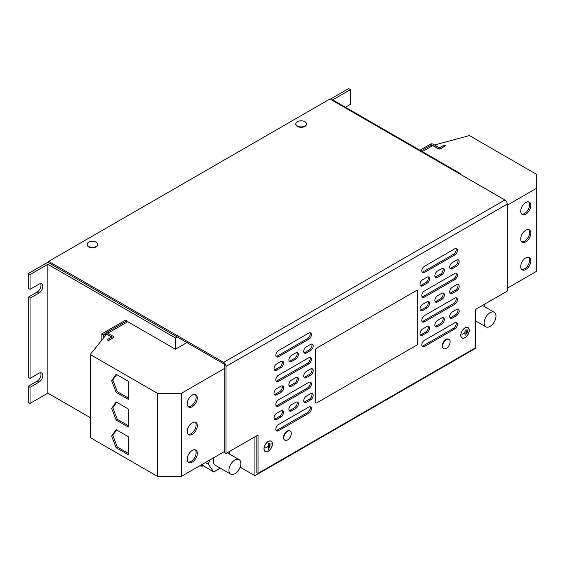 <?xml version="1.0" encoding="UTF-8"?>
<svg xmlns="http://www.w3.org/2000/svg" width="565" height="565" viewBox="0 0 565 565"><rect width="100%" height="100%" fill="white"/><g stroke="black" fill="none" stroke-linecap="round" stroke-linejoin="round"><path stroke-width="0.85" d="M520.725 238.939A7.133 4.117 120 0 0 522.208 242.201A7.133 4.117 120 0 0 527.703 240.295A7.133 4.117 120 0 0 530.817 233.112A7.133 4.117 120 0 0 529.341 229.849A7.133 4.117 120 0 0 523.84 231.763A7.133 4.117 120 0 0 520.725 238.939M521.664 241.778A7.133 4.117 120 0 0 526.898 239.186A7.133 4.117 120 0 0 529.631 232.427A7.133 4.117 120 0 0 528.699 229.595M520.725 211.254A7.133 4.117 120 0 0 522.208 214.523A7.133 4.117 120 0 0 527.703 212.61A7.133 4.117 120 0 0 530.817 205.434A7.133 4.117 120 0 0 529.341 202.164A7.133 4.117 120 0 0 523.84 204.078A7.133 4.117 120 0 0 520.725 211.254M521.664 214.093A7.133 4.117 120 0 0 526.898 211.501A7.133 4.117 120 0 0 529.631 204.749A7.133 4.117 120 0 0 528.699 201.91M520.725 266.623A7.133 4.117 120 0 0 522.208 269.886A7.133 4.117 120 0 0 527.703 267.98A7.133 4.117 120 0 0 530.817 260.797A7.133 4.117 120 0 0 529.341 257.534A7.133 4.117 120 0 0 523.84 259.441A7.133 4.117 120 0 0 520.725 266.623M521.664 269.456A7.133 4.117 120 0 0 526.898 266.864A7.133 4.117 120 0 0 529.631 260.112A7.133 4.117 120 0 0 528.699 257.273M197.319 425.657A7.133 4.117 120 0 0 195.836 422.394A7.133 4.117 120 0 0 190.341 424.301A7.133 4.117 120 0 0 187.227 431.483A7.133 4.117 120 0 0 188.703 434.746A7.133 4.117 120 0 0 194.205 432.839A7.133 4.117 120 0 0 197.319 425.657M188.159 434.323A7.133 4.117 120 0 0 193.399 431.724A7.133 4.117 120 0 0 196.133 424.972A7.133 4.117 120 0 0 195.193 422.14M197.319 453.342A7.133 4.117 120 0 0 195.836 450.079A7.133 4.117 120 0 0 190.341 451.986A7.133 4.117 120 0 0 187.227 459.168A7.133 4.117 120 0 0 188.703 462.431A7.133 4.117 120 0 0 194.205 460.517A7.133 4.117 120 0 0 197.319 453.342M188.159 462A7.133 4.117 120 0 0 193.399 459.409A7.133 4.117 120 0 0 196.133 452.657A7.133 4.117 120 0 0 195.193 449.818M197.319 397.979A7.133 4.117 120 0 0 195.836 394.709A7.133 4.117 120 0 0 190.341 396.623A7.133 4.117 120 0 0 187.227 403.798A7.133 4.117 120 0 0 188.703 407.068A7.133 4.117 120 0 0 194.205 405.154A7.133 4.117 120 0 0 197.319 397.979M188.159 406.638A7.133 4.117 120 0 0 193.399 404.046A7.133 4.117 120 0 0 196.133 397.287A7.133 4.117 120 0 0 195.193 394.455M494.933 312.841A8.39 4.845 -60 0 1 493.845 322.622A8.39 4.845 -60 0 1 485.851 326.824A8.39 4.845 -60 0 1 485.166 326.266A8.39 4.845 -60 0 1 486.246 316.485A8.39 4.845 -60 0 1 494.241 312.283A8.39 4.845 -60 0 1 494.933 312.841M239.758 460.164A8.39 4.845 -60 0 1 238.677 469.946A8.39 4.845 -60 0 1 230.682 474.141A8.39 4.845 -60 0 1 229.997 473.59A8.39 4.845 -60 0 1 231.078 463.809A8.39 4.845 -60 0 1 239.073 459.606A8.39 4.845 -60 0 1 239.758 460.164M214.008 457.551A8.39 4.845 120 0 0 214.333 464.543A8.39 4.845 120 0 0 215.018 465.101L230.682 474.141M201.204 464.939A15.191 8.772 120 0 0 201.649 465.228A15.191 8.772 120 0 0 203.527 465.878L202.39 464.253M199.678 465.821A16.788 9.69 120 0 0 203.591 465.963M295.827 124.06A5.29 3.051 0 0 0 295.82 124.265A5.29 3.051 0 0 0 297.367 126.426A5.29 3.051 0 0 0 303.13 127.09A5.29 3.051 0 0 0 306.392 124.265A5.29 3.051 0 0 0 306.378 124.06M304.839 126.016A5.29 3.051 0 0 0 306.392 123.855A5.29 3.051 0 0 0 304.839 121.694A5.29 3.051 0 0 0 303.186 121.051A8.673 8.673 0 0 0 299.026 121.051A5.29 3.051 0 0 0 297.367 121.694A5.29 3.051 0 0 0 295.82 123.855A5.29 3.051 0 0 0 297.367 126.016A5.29 3.051 0 0 0 304.839 126.016M87.18 244.518A5.29 3.051 0 0 0 87.172 244.73A5.29 3.051 0 0 0 88.719 246.884A5.29 3.051 0 0 0 94.482 247.548A5.29 3.051 0 0 0 97.745 244.73A5.29 3.051 0 0 0 97.731 244.518M96.198 246.474A5.29 3.051 0 0 0 97.745 244.313A5.29 3.051 0 0 0 96.198 242.159A5.29 3.051 0 0 0 94.539 241.509A8.673 8.673 0 0 0 90.379 241.509A5.29 3.051 0 0 0 88.719 242.159A5.29 3.051 0 0 0 87.172 244.313A5.29 3.051 0 0 0 88.719 246.474A5.29 3.051 0 0 0 96.198 246.474M290.036 430.961A5.29 3.051 120 0 0 289.859 430.848A5.29 3.051 120 0 0 285.784 432.26A5.29 3.051 120 0 0 283.482 437.578A5.29 3.051 120 0 0 284.576 440.001A5.29 3.051 120 0 0 284.76 440.093M287.571 439.944A5.29 3.051 120 0 0 288.962 438.836A8.673 8.673 0 0 0 291.046 435.234A5.29 3.051 120 0 0 291.314 433.468A5.29 3.051 120 0 0 290.219 431.053A5.29 3.051 120 0 0 287.571 431.314A5.29 3.051 120 0 0 283.835 437.79A5.29 3.051 120 0 0 284.93 440.206A5.29 3.051 120 0 0 287.571 439.944M448.829 339.275A5.29 3.051 120 0 0 448.659 339.162A5.29 3.051 120 0 0 444.584 340.582A5.29 3.051 120 0 0 442.275 345.9A5.29 3.051 120 0 0 443.37 348.322A5.29 3.051 120 0 0 443.553 348.414M446.371 348.266A5.29 3.051 120 0 0 447.763 347.15A8.673 8.673 0 0 0 449.846 343.548A5.29 3.051 120 0 0 450.107 341.79A5.29 3.051 120 0 0 449.013 339.367A5.29 3.051 120 0 0 446.371 339.629A5.29 3.051 120 0 0 442.635 346.105A5.29 3.051 120 0 0 443.73 348.527A5.29 3.051 120 0 0 446.371 348.266M268.227 451.287A6.003 3.468 120 0 0 272.146 445.997A6.003 3.468 120 0 0 271.228 441.187A6.003 3.468 120 0 0 268.227 441.484A6.003 3.468 120 0 0 264.307 446.774A6.003 3.468 120 0 0 265.225 451.583A6.003 3.468 120 0 0 268.227 451.287M271.49 441.533A6.003 3.468 120 0 0 271.045 441.096M264.611 451.032A5.876 3.39 120 0 0 264.936 451.266A5.876 3.39 120 0 0 265.119 451.364M268.227 441.59A5.876 3.39 120 0 0 264.392 446.767A5.876 3.39 120 0 0 265.289 451.477A5.876 3.39 120 0 0 268.227 451.181A5.876 3.39 120 0 0 272.069 446.004A5.876 3.39 120 0 0 271.165 441.3A5.876 3.39 120 0 0 268.227 441.59M465.002 337.679A6.003 3.468 120 0 0 468.929 332.389A6.003 3.468 120 0 0 468.004 327.58A6.003 3.468 120 0 0 465.002 327.877A6.003 3.468 120 0 0 461.082 333.166A6.003 3.468 120 0 0 462.008 337.976A6.003 3.468 120 0 0 465.002 337.679M468.272 327.926A6.003 3.468 120 0 0 467.82 327.488M461.386 337.425A5.876 3.39 120 0 0 461.711 337.658A5.876 3.39 120 0 0 461.895 337.757M465.002 327.983A5.876 3.39 120 0 0 461.167 333.159A5.876 3.39 120 0 0 462.071 337.863A5.876 3.39 120 0 0 465.002 337.573A5.876 3.39 120 0 0 468.844 332.397A5.876 3.39 120 0 0 467.94 327.693A5.876 3.39 120 0 0 465.002 327.983M315.644 350.081L315.644 402.153A1.681 0.968 120 0 0 315.99 402.923A1.681 0.968 120 0 0 316.831 402.838L416.525 345.286A1.681 0.968 120 0 0 417.712 343.23L417.712 291.152A1.681 0.968 120 0 0 417.366 290.382A1.681 0.968 120 0 0 416.525 290.466L316.831 348.026A1.681 0.968 120 0 0 315.644 350.081L315.644 402.153M416.525 290.466L316.831 348.026M416.462 290.431A1.681 0.968 -60 0 1 417.302 290.346A1.681 0.968 -60 0 1 417.33 290.368M315.934 402.887L315.99 402.923A1.681 0.968 -60 0 1 315.934 402.887A1.681 0.968 -60 0 1 315.581 402.125M315.581 350.046A1.681 0.968 -60 0 1 316.767 347.991M107.83 333.223L127.768 321.711L175.418 349.219L175.418 337.983L177.198 336.959L48.661 262.746L48.661 261.376L329.946 98.981L504.884 199.982A3.355 1.935 60 0 1 507.257 204.092L225.979 366.487L225.979 453.511L224.792 452.826L224.792 365.802A1.681 0.968 -120 0 0 223.606 363.747L177.198 336.959M175.418 349.219L186.93 342.574M30.03 403.424L30.03 387.322L28.25 386.291L28.25 402.393L30.03 403.424L47.834 393.148L47.834 264.321L175.418 337.983M47.834 393.148L90.216 417.613M126.758 322.297L126.758 320.856L125.571 320.171L105.514 331.747A1.843 1.066 -0 0 0 104.97 332.503A1.843 1.066 -0 0 0 105.514 333.258L111.856 336.959L107.173 339.699L108.36 340.66L107.173 339.699M104.97 334.12L103.614 334.904L103.614 337.919M240.09 467.142L254.935 475.716L475.688 348.266L475.688 309.345M460.256 174.218L460.256 173.533L332.672 99.871L350.477 89.595L348.697 88.564L330.299 99.186M254.935 475.716L254.935 436.794M459.663 173.879L460.256 173.533M48.661 261.786L28.25 273.573L30.03 274.604L47.834 264.321M30.03 298.242L28.25 297.211L28.25 377.385L30.03 378.416L30.03 298.242L38.928 293.101A5.452 3.15 120 0 0 42.495 288.298A5.452 3.15 120 0 0 41.662 283.927A5.452 3.15 120 0 0 38.928 284.195L30.03 289.337L30.03 274.604M350.477 89.595L350.477 104.327L345.434 107.237M419.908 150.234L430.594 144.075M101.834 340.123L101.834 333.873L103.614 334.904M101.834 333.873L105.507 331.754M30.03 387.322L38.928 382.18A5.452 3.15 120 0 0 42.495 377.378A5.452 3.15 120 0 0 41.662 373.006A5.452 3.15 120 0 0 38.928 373.274L30.03 378.416M28.25 273.573L28.25 288.305L30.03 289.337M28.25 386.291L37.149 381.156A5.452 3.15 120 0 0 40.616 372.752M28.25 297.211L37.149 292.077A5.452 3.15 120 0 0 40.616 283.672M225.979 366.487A3.355 1.935 -120 0 0 223.606 362.377L48.661 261.376M256.835 435.7L256.835 472.7L258.021 473.385L258.021 435.015L225.979 453.511M258.021 473.385L475.214 347.991L475.214 309.62L507.257 291.116L507.257 204.092M420.311 310.15A3.778 2.182 120 0 0 421.511 309.79L425.664 307.388A3.778 2.182 120 0 0 428.051 301.548M303.998 377.307A3.778 2.182 120 0 0 305.199 376.94L309.352 374.539A3.778 2.182 120 0 0 311.739 368.698M289.167 385.867A3.778 2.182 120 0 0 290.361 385.507L294.513 383.105A3.778 2.182 120 0 0 296.9 377.258M274.329 394.434A3.778 2.182 120 0 0 275.529 394.073L279.682 391.672A3.778 2.182 120 0 0 282.069 385.824M449.98 317.692A3.778 2.182 120 0 0 451.181 317.325L455.334 314.931A3.778 2.182 120 0 0 457.721 309.083M435.142 326.252A3.778 2.182 120 0 0 436.342 325.892L440.495 323.491A3.778 2.182 120 0 0 442.882 317.65M420.311 334.819A3.778 2.182 120 0 0 421.511 334.459L425.664 332.058A3.778 2.182 120 0 0 428.051 326.21M303.998 401.969A3.778 2.182 120 0 0 305.199 401.609L309.352 399.208A3.778 2.182 120 0 0 311.739 393.367M422.09 296.787A3.778 2.182 120 0 0 423.291 296.427L453.554 278.955A3.778 2.182 120 0 0 455.941 273.107M276.108 430.41A3.778 2.182 120 0 0 277.309 430.043L307.572 412.57A3.778 2.182 120 0 0 309.959 406.722M276.108 405.741A3.778 2.182 120 0 0 277.309 405.373L307.572 387.901A3.778 2.182 120 0 0 309.959 382.06M276.108 381.071A3.778 2.182 120 0 0 277.309 380.711L307.572 363.239A3.778 2.182 120 0 0 309.959 357.391M422.09 321.457A3.778 2.182 120 0 0 423.291 321.097L453.554 303.624A3.778 2.182 120 0 0 455.941 297.776M422.09 346.126A3.778 2.182 120 0 0 423.291 345.766L453.554 328.293A3.778 2.182 120 0 0 455.941 322.446M274.329 419.103A3.778 2.182 120 0 0 275.529 418.736L279.682 416.341A3.778 2.182 120 0 0 282.069 410.494M289.167 410.536A3.778 2.182 120 0 0 290.361 410.176L294.513 407.775A3.778 2.182 120 0 0 296.9 401.927M449.98 268.354A3.778 2.182 120 0 0 451.181 267.994L455.334 265.592A3.778 2.182 120 0 0 457.721 259.745M435.142 276.921A3.778 2.182 120 0 0 436.342 276.553L440.495 274.159A3.778 2.182 120 0 0 442.882 268.311M420.311 285.487A3.778 2.182 120 0 0 421.511 285.12L425.664 282.719A3.778 2.182 120 0 0 428.051 276.878M303.998 352.638A3.778 2.182 120 0 0 305.199 352.27L309.352 349.876A3.778 2.182 120 0 0 311.739 344.029M289.167 361.197A3.778 2.182 120 0 0 290.361 360.837L294.513 358.436A3.778 2.182 120 0 0 296.9 352.595M274.329 369.764A3.778 2.182 120 0 0 275.529 369.404L279.682 367.003A3.778 2.182 120 0 0 282.069 361.155M449.98 293.023A3.778 2.182 120 0 0 451.181 292.656L455.334 290.262A3.778 2.182 120 0 0 457.721 284.414M435.142 301.59A3.778 2.182 120 0 0 436.342 301.223L440.495 298.829A3.778 2.182 120 0 0 442.882 292.981M422.09 272.125A3.778 2.182 120 0 0 423.291 271.758L453.554 254.285A3.778 2.182 120 0 0 455.941 248.438M276.108 356.402A3.778 2.182 120 0 0 277.309 356.042L307.572 338.569A3.778 2.182 120 0 0 309.959 332.721M426.85 308.073L422.698 310.475A3.778 2.182 120 0 1 420.805 310.658A3.778 2.182 120 0 1 420.226 307.635A3.778 2.182 120 0 1 422.698 304.309L426.85 301.908A3.778 2.182 120 0 1 428.736 301.724A3.778 2.182 120 0 1 429.315 304.747A3.778 2.182 120 0 1 426.85 308.073L425.664 307.388M310.538 375.224L306.385 377.625A3.778 2.182 120 0 1 304.5 377.808A3.778 2.182 120 0 1 303.921 374.786A3.778 2.182 120 0 1 306.385 371.459L310.538 369.058A3.778 2.182 120 0 1 312.424 368.874A3.778 2.182 120 0 1 313.003 371.897A3.778 2.182 120 0 1 310.538 375.224L309.352 374.539M295.707 383.79L291.547 386.192A3.778 2.182 120 0 1 289.661 386.375A3.778 2.182 120 0 1 289.082 383.352A3.778 2.182 120 0 1 291.547 380.026L295.707 377.625A3.778 2.182 120 0 1 297.593 377.441A3.778 2.182 120 0 1 298.172 380.464A3.778 2.182 120 0 1 295.707 383.79L294.513 383.105M280.869 392.357L276.716 394.758A3.778 2.182 120 0 1 274.823 394.942A3.778 2.182 120 0 1 274.244 391.919A3.778 2.182 120 0 1 276.716 388.586L280.869 386.192A3.778 2.182 120 0 1 282.754 386.001A3.778 2.182 120 0 1 283.333 389.031A3.778 2.182 120 0 1 280.869 392.357L279.682 391.672M456.52 315.616L452.367 318.01A3.778 2.182 120 0 1 450.475 318.201A3.778 2.182 120 0 1 449.895 315.171A3.778 2.182 120 0 1 452.367 311.845L456.52 309.443A3.778 2.182 120 0 1 458.406 309.26A3.778 2.182 120 0 1 458.985 312.283A3.778 2.182 120 0 1 456.52 315.616L455.334 314.931M441.682 324.176L437.529 326.577A3.778 2.182 120 0 1 435.643 326.761A3.778 2.182 120 0 1 435.064 323.738A3.778 2.182 120 0 1 437.529 320.412L441.682 318.01A3.778 2.182 120 0 1 443.574 317.827A3.778 2.182 120 0 1 444.154 320.849A3.778 2.182 120 0 1 441.682 324.176L440.495 323.491M426.85 332.743L422.698 335.144A3.778 2.182 120 0 1 420.805 335.328A3.778 2.182 120 0 1 420.226 332.305A3.778 2.182 120 0 1 422.698 328.978L426.85 326.577A3.778 2.182 120 0 1 428.736 326.386A3.778 2.182 120 0 1 429.315 329.416A3.778 2.182 120 0 1 426.85 332.743L425.664 332.058M310.538 399.893L306.385 402.294A3.778 2.182 120 0 1 304.5 402.478A3.778 2.182 120 0 1 303.921 399.455A3.778 2.182 120 0 1 306.385 396.129L310.538 393.727A3.778 2.182 120 0 1 312.424 393.544A3.778 2.182 120 0 1 313.003 396.566A3.778 2.182 120 0 1 310.538 399.893L309.352 399.208M454.74 279.64L424.477 297.112A3.778 2.182 120 0 1 422.585 297.296A3.778 2.182 120 0 1 422.006 294.273A3.778 2.182 120 0 1 424.477 290.947L454.74 273.474A3.778 2.182 120 0 1 456.626 273.283A3.778 2.182 120 0 1 457.205 276.313A3.778 2.182 120 0 1 454.74 279.64L453.554 278.955M308.758 413.255L278.496 430.728A3.778 2.182 120 0 1 276.603 430.918A3.778 2.182 120 0 1 276.024 427.889A3.778 2.182 120 0 1 278.496 424.562L308.758 407.09A3.778 2.182 120 0 1 310.644 406.906A3.778 2.182 120 0 1 311.223 409.929A3.778 2.182 120 0 1 308.758 413.255L307.572 412.57M308.758 388.586L278.496 406.058A3.778 2.182 120 0 1 276.603 406.249A3.778 2.182 120 0 1 276.024 403.219A3.778 2.182 120 0 1 278.496 399.893L308.758 382.42A3.778 2.182 120 0 1 310.644 382.237A3.778 2.182 120 0 1 311.223 385.259A3.778 2.182 120 0 1 308.758 388.586L307.572 387.901M308.758 363.924L278.496 381.396A3.778 2.182 120 0 1 276.603 381.58A3.778 2.182 120 0 1 276.024 378.557A3.778 2.182 120 0 1 278.496 375.224L308.758 357.751A3.778 2.182 120 0 1 310.644 357.567A3.778 2.182 120 0 1 311.223 360.59A3.778 2.182 120 0 1 308.758 363.924L307.572 363.239M454.74 304.309L424.477 321.782A3.778 2.182 120 0 1 422.585 321.965A3.778 2.182 120 0 1 422.006 318.943A3.778 2.182 120 0 1 424.477 315.616L454.74 298.143A3.778 2.182 120 0 1 456.626 297.953A3.778 2.182 120 0 1 457.205 300.983A3.778 2.182 120 0 1 454.74 304.309L453.554 303.624M454.74 328.978L424.477 346.451A3.778 2.182 120 0 1 422.585 346.635A3.778 2.182 120 0 1 422.006 343.612A3.778 2.182 120 0 1 424.477 340.278L454.74 322.806A3.778 2.182 120 0 1 456.626 322.622A3.778 2.182 120 0 1 457.205 325.645A3.778 2.182 120 0 1 454.74 328.978L453.554 328.293M280.869 417.027L276.716 419.421A3.778 2.182 120 0 1 274.823 419.611A3.778 2.182 120 0 1 274.244 416.582A3.778 2.182 120 0 1 276.716 413.255L280.869 410.861A3.778 2.182 120 0 1 282.754 410.67A3.778 2.182 120 0 1 283.333 413.7A3.778 2.182 120 0 1 280.869 417.027L279.682 416.341M295.707 408.46L291.547 410.861A3.778 2.182 120 0 1 289.661 411.045A3.778 2.182 120 0 1 289.082 408.022A3.778 2.182 120 0 1 291.547 404.688L295.707 402.294A3.778 2.182 120 0 1 297.593 402.103A3.778 2.182 120 0 1 298.172 405.133A3.778 2.182 120 0 1 295.707 408.46L294.513 407.775M456.52 266.277L452.367 268.679A3.778 2.182 120 0 1 450.475 268.862A3.778 2.182 120 0 1 449.895 265.84A3.778 2.182 120 0 1 452.367 262.506L456.52 260.112A3.778 2.182 120 0 1 458.406 259.921A3.778 2.182 120 0 1 458.985 262.951A3.778 2.182 120 0 1 456.52 266.277L455.334 265.592M441.682 274.844L437.529 277.238A3.778 2.182 120 0 1 435.643 277.429A3.778 2.182 120 0 1 435.064 274.399A3.778 2.182 120 0 1 437.529 271.073L441.682 268.679A3.778 2.182 120 0 1 443.574 268.488A3.778 2.182 120 0 1 444.154 271.518A3.778 2.182 120 0 1 441.682 274.844L440.495 274.159M426.85 283.411L422.698 285.805A3.778 2.182 120 0 1 420.805 285.996A3.778 2.182 120 0 1 420.226 282.966A3.778 2.182 120 0 1 422.698 279.64L426.85 277.238A3.778 2.182 120 0 1 428.736 277.055A3.778 2.182 120 0 1 429.315 280.078A3.778 2.182 120 0 1 426.85 283.411L425.664 282.719M310.538 350.561L306.385 352.956A3.778 2.182 120 0 1 304.5 353.146A3.778 2.182 120 0 1 303.921 350.116A3.778 2.182 120 0 1 306.385 346.79L310.538 344.389A3.778 2.182 120 0 1 312.424 344.205A3.778 2.182 120 0 1 313.003 347.228A3.778 2.182 120 0 1 310.538 350.561L309.352 349.876M295.707 359.121L291.547 361.522A3.778 2.182 120 0 1 289.661 361.706A3.778 2.182 120 0 1 289.082 358.683A3.778 2.182 120 0 1 291.547 355.357L295.707 352.956A3.778 2.182 120 0 1 297.593 352.772A3.778 2.182 120 0 1 298.172 355.795A3.778 2.182 120 0 1 295.707 359.121L294.513 358.436M280.869 367.688L276.716 370.089A3.778 2.182 120 0 1 274.823 370.273A3.778 2.182 120 0 1 274.244 367.25A3.778 2.182 120 0 1 276.716 363.924L280.869 361.522A3.778 2.182 120 0 1 282.754 361.332A3.778 2.182 120 0 1 283.333 364.361A3.778 2.182 120 0 1 280.869 367.688L279.682 367.003M456.52 290.947L452.367 293.341A3.778 2.182 120 0 1 450.475 293.532A3.778 2.182 120 0 1 449.895 290.502A3.778 2.182 120 0 1 452.367 287.175L456.52 284.781A3.778 2.182 120 0 1 458.406 284.591A3.778 2.182 120 0 1 458.985 287.62A3.778 2.182 120 0 1 456.52 290.947L455.334 290.262M441.682 299.514L437.529 301.908A3.778 2.182 120 0 1 435.643 302.098A3.778 2.182 120 0 1 435.064 299.069A3.778 2.182 120 0 1 437.529 295.742L441.682 293.341A3.778 2.182 120 0 1 443.574 293.157A3.778 2.182 120 0 1 444.154 296.18A3.778 2.182 120 0 1 441.682 299.514L440.495 298.829M454.74 254.97L424.477 272.443A3.778 2.182 120 0 1 422.585 272.634A3.778 2.182 120 0 1 422.006 269.604A3.778 2.182 120 0 1 424.477 266.277L454.74 248.805A3.778 2.182 120 0 1 456.626 248.614A3.778 2.182 120 0 1 457.205 251.644A3.778 2.182 120 0 1 454.74 254.97L453.554 254.285M308.758 339.254L278.496 356.727A3.778 2.182 120 0 1 276.603 356.911A3.778 2.182 120 0 1 276.024 353.888A3.778 2.182 120 0 1 278.496 350.561L308.758 333.089A3.778 2.182 120 0 1 310.644 332.898A3.778 2.182 120 0 1 311.223 335.928A3.778 2.182 120 0 1 308.758 339.254L307.572 338.569M467.756 327.594A5.876 3.39 120 0 0 467.587 327.488A5.876 3.39 120 0 0 467.22 327.319M461.831 337.863A6.003 3.468 120 0 0 462.438 338.032M466.429 334.014L466.429 329.904L466.252 333.908M462.036 334.388L464.917 332.933L465.094 335.808L465.094 329.642L464.917 332.728L462.036 334.388M467.679 332.608L467.855 329.762L467.679 332.608M270.981 441.209A5.876 3.39 120 0 0 270.812 441.096A5.876 3.39 120 0 0 270.444 440.926M265.056 451.47A6.003 3.468 120 0 0 265.656 451.64M269.653 447.621L269.653 443.511L269.477 447.515M265.26 447.996L268.142 446.541L268.319 449.422L268.319 443.25L268.142 446.336L265.26 447.996M270.896 446.216L271.08 443.37L270.896 446.216M507.257 205.194L536.75 188.166L536.75 271.214L507.257 288.242M430.466 144.139A1.843 1.066 180 0 1 433.08 144.139L439.372 147.769L444.238 145.099L445.425 145.784L440.792 148.454A1.843 1.066 0 0 1 438.186 148.454L431.653 144.824L421.095 150.919M422.338 151.639L432.783 145.615L438.186 148.729A1.843 1.066 0 0 0 440.792 148.729L445.425 145.784M536.75 188.166L536.75 174.458L469.409 135.579L434.527 144.972M111.686 337.093L106.637 334.176L90.216 354.502L90.216 437.557L157.557 476.436L157.557 393.381L181.294 393.381L224.792 368.274M224.792 451.322L181.294 476.436L181.294 393.381M116.157 420.056L128.241 427.027L128.241 408.94L116.157 401.962L111.637 408.396L116.157 420.056L117.351 419.371L128.241 425.657M126.758 320.856L106.7 332.432L112.993 336.203A1.843 1.066 180 0 1 113.53 336.959A1.843 1.066 180 0 1 112.993 337.708L108.36 340.384M116.157 447.734L128.241 454.712L128.241 436.618L116.157 429.647L111.637 436.081L116.157 447.734L117.351 447.049L128.241 453.342M181.294 476.436L157.557 476.436M116.157 392.371L128.241 399.342L128.241 381.255L116.157 374.277L111.637 380.711L116.157 392.371L117.351 391.686L128.241 397.972M90.216 354.502L157.557 393.381M113.516 337.093A1.843 1.066 180 0 1 113.53 337.227A1.843 1.066 180 0 1 112.993 337.983L108.36 340.66M205.399 462.516L208.245 464.162L213.732 471.959L203.527 465.878M208.245 464.162L209.89 459.924M213.732 471.959L220.315 468.159M229.969 451.209L229.235 453.928M485.137 303.885L484.403 306.604M116.665 374.567L112.823 380.026L117.351 391.686M112.823 380.026L111.637 380.711M116.665 429.937L112.823 435.396L117.351 447.049M112.823 435.396L111.637 436.081M116.665 402.252L112.823 407.711L117.351 419.371M112.823 407.711L111.637 408.396M37.149 292.077L38.928 293.101M37.149 381.156L38.928 382.18M223.606 362.377L504.884 199.982M431.653 146.264L431.653 144.824M431.893 146.13L431.893 144.824M105.514 333.258L105.514 335.568M277.309 356.042L278.496 356.727M423.291 271.758L424.477 272.443M436.342 301.223L437.529 301.908M451.181 292.656L452.367 293.341M275.529 369.404L276.716 370.089M290.361 360.837L291.547 361.522M305.199 352.27L306.385 352.956M421.511 285.12L422.698 285.805M436.342 276.553L437.529 277.238M451.181 267.994L452.367 268.679M290.361 410.176L291.547 410.861M275.529 418.736L276.716 419.421M423.291 345.766L424.477 346.451M423.291 321.097L424.477 321.782M277.309 380.711L278.496 381.396M277.309 405.373L278.496 406.058M277.309 430.043L278.496 430.728M423.291 296.427L424.477 297.112M305.199 401.609L306.385 402.294M421.511 334.459L422.698 335.144M436.342 325.892L437.529 326.577M451.181 317.325L452.367 318.01M275.529 394.073L276.716 394.758M290.361 385.507L291.547 386.192M305.199 376.94L306.385 377.625M421.511 309.79L422.698 310.475M485.851 326.824L475.688 320.955M201.175 464.953L201.649 465.228M306.392 124.265L306.392 123.855M97.745 244.73L97.745 244.313M284.576 440.001L284.93 440.206M443.37 348.322L443.73 348.527M264.936 451.266L265.289 451.477M461.711 337.658L462.071 337.863M467.587 327.488L467.94 327.693M270.812 441.096L271.165 441.3M448.659 339.162L449.013 339.367M289.859 430.848L290.219 431.053M87.172 244.73L87.172 244.313M295.82 124.265L295.82 123.855M104.97 332.503L104.97 336.239M239.073 459.606L227.25 452.777M494.241 312.283L482.418 305.46"/></g></svg>
